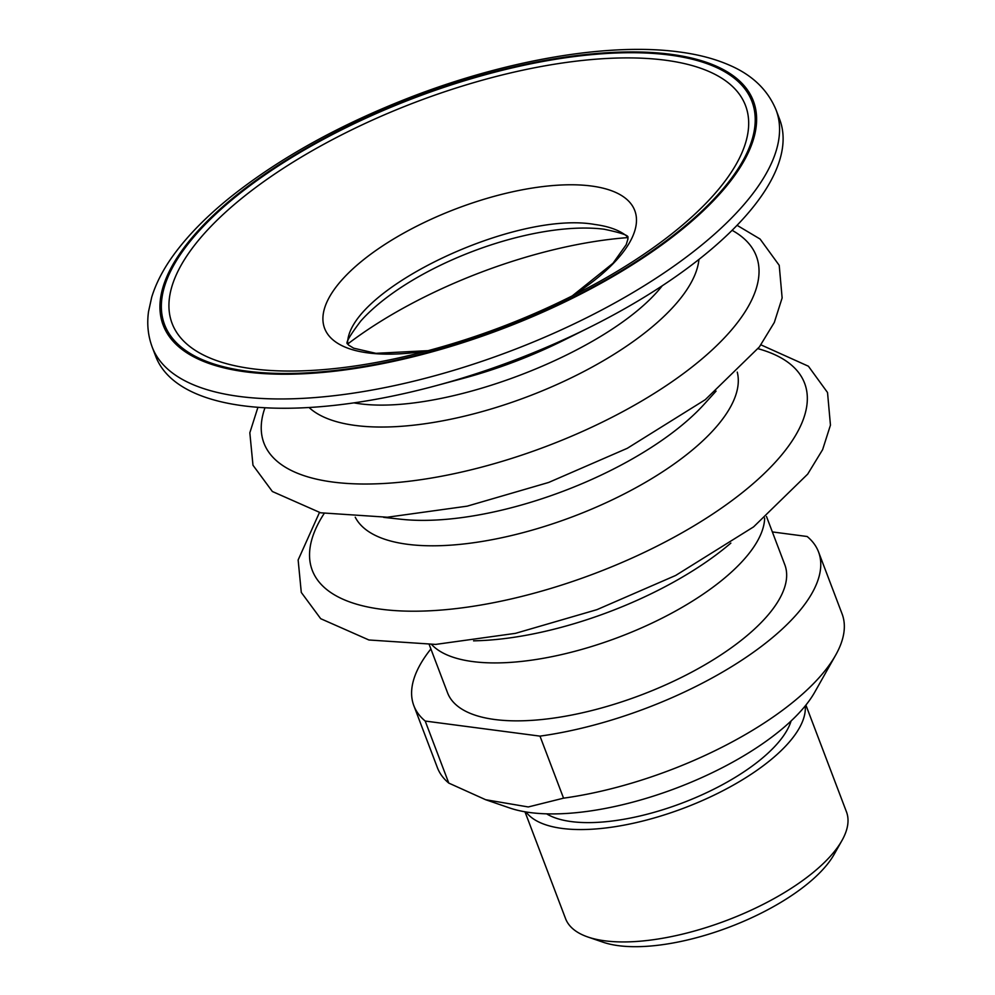 <?xml version="1.0" encoding="UTF-8"?>
<svg xmlns="http://www.w3.org/2000/svg" width="995" height="995" viewBox="0 0 995 995"><rect width="100%" height="100%" fill="white"/><g stroke="black" fill="none" stroke-linecap="round" stroke-linejoin="round"><path stroke-width="1.49" d="M772.356 531.927L807.156 536.504A216.462 84.923 -20.8 0 1 818.537 551.914L842.106 613.952A216.462 84.923 -20.8 0 1 835.638 655.158A216.462 84.923 -20.8 0 1 563.556 798.164L528.27 806.957L485.647 799.719L448.782 783.09A216.462 84.923 -20.8 0 1 437.402 767.68L413.833 705.642A216.462 84.923 -20.8 0 0 425.213 721.052L448.782 783.09M563.556 798.164L539.986 736.126A216.462 84.923 -20.8 0 0 742.991 659.411A216.462 84.923 -20.8 0 0 818.537 551.914M430.885 648.951A216.462 84.923 -20.8 0 0 413.833 705.642M539.986 736.126L425.213 721.052M766.511 516.542L784.806 564.725A180.381 70.769 159.2 0 1 692.321 671.824A180.381 70.769 159.2 0 1 494.739 719.509A180.381 70.769 159.2 0 1 447.563 692.831L429.255 644.661M485.647 799.719L509.738 807.99A180.381 70.769 -20.8 0 0 676.662 787.99A180.381 70.769 -20.8 0 0 814.768 692.122L835.638 655.158M524.974 811.796L565.546 918.596A150.257 58.954 -20.8 0 0 587.883 937.004L603.045 942.203A136.638 53.606 -20.8 0 0 729.497 927.054A136.638 53.606 -20.8 0 0 834.108 854.431L841.981 840.476A150.257 58.954 -20.8 0 0 846.471 811.87L805.9 705.082M587.883 937.004A150.257 58.954 -20.8 0 0 726.935 920.338A150.257 58.954 -20.8 0 0 841.981 840.476M805.241 705.915A150.257 58.954 159.2 0 1 719.621 792.418A150.257 58.954 159.2 0 1 562.163 828.437A150.257 58.954 159.2 0 1 526.019 811.97M546.628 813.848A136.638 53.606 -20.8 0 0 682.359 802.977A136.638 53.606 -20.8 0 0 791.075 720.989M626.527 235.927C619.263 230.156 608.729 226.35 594.923 224.497C515.721 210.219 350.775 288.513 347.641 341.87M152.21 347.106L155.755 356.409A333.711 130.93 -20.8 0 0 435.524 385.824A333.711 130.93 -20.8 0 0 589.985 327.156A333.711 130.93 -20.8 0 0 779.67 119.412L776.125 110.097C767.854 89.948 752.27 74.961 729.385 65.148C714.858 58.792 698.067 54.389 679.038 51.927C609.288 42.474 508.37 59.725 412.863 96.316C340.862 124.052 279.993 157.707 230.28 197.284C206.761 216.213 187.956 235.342 173.851 254.633C163.454 268.861 156.078 283.015 151.725 297.132L148.529 311.609C146.8 324.009 148.031 335.837 152.21 347.106A333.711 130.93 -20.8 0 0 510.671 350.999A333.711 130.93 -20.8 0 0 776.125 110.097M324.146 513.519A263.352 103.331 -20.8 0 0 595.134 573.356A263.352 103.331 -20.8 0 0 758.041 348.698M264.968 407.763A263.352 103.331 -20.8 0 0 546.827 446.17A263.352 103.331 -20.8 0 0 732.096 230.318M628.019 237.581A248.588 97.535 -20.8 0 0 347.603 344.096M353.984 402.875C438.061 418.111 609.512 352.989 662.26 285.764M435.524 385.824L463.645 378.249A216.661 84.998 -20.8 0 0 563.929 340.166L589.985 327.156M431.668 644.573A180.381 70.769 -20.8 0 0 619.3 636.999A180.381 70.769 -20.8 0 0 764.657 518.084M473.558 640.855L477.463 640.73A203.229 79.737 -20.8 0 0 727.855 545.621L730.865 543.108M572.025 296.087A165.891 65.085 -20.8 0 0 591.378 186.015A165.891 65.085 -20.8 0 0 347.131 274.371A165.891 65.085 -20.8 0 0 428.323 350.675M252.32 368.759A306.709 120.333 159.2 0 1 255.354 187.756A306.709 120.333 159.2 0 1 665.294 60.197A306.709 120.333 159.2 0 1 597.274 282.791A306.709 120.333 159.2 0 1 400.612 357.503A306.709 120.333 159.2 0 1 252.32 368.759M669.784 55.061A314.159 123.256 -20.8 0 0 172.048 268.401A314.159 123.256 -20.8 0 0 533.009 315.813A314.159 123.256 -20.8 0 0 669.784 55.061M670.804 54.302A315.664 123.853 -20.8 0 0 170.667 268.675A315.664 123.853 -20.8 0 0 533.37 316.298A315.664 123.853 -20.8 0 0 670.804 54.302M604.45 229.273A162.011 63.568 -20.8 0 0 602.783 229.061A162.011 63.568 -20.8 0 0 360.824 320.975C350.066 335.215 345.576 342.827 347.367 343.797M355.24 517.201A204.51 80.234 -20.8 0 0 573.506 516.405A204.51 80.234 -20.8 0 0 737.245 372.093M383.722 517.375L401.271 519.278A204.51 80.234 -20.8 0 0 704.199 404.206L716.052 391.135M309.059 407.515A212.445 83.356 -20.8 0 0 527.959 396.507A212.445 83.356 -20.8 0 0 698.95 259.409M428.385 350.65L375.899 353.324L353.673 348.188L348.412 344.979L347.566 341.87M571.976 296.112L612.995 263.265L626.203 244.67L628.007 238.775L626.564 235.89M597.274 282.791C535.173 316.771 469.615 341.671 400.612 357.503M602.783 229.061L604.263 229.248C620.382 232.631 628.305 235.268 628.007 237.196M319.445 512.537L298.139 559.974L301.286 592.423L320.688 618.691L368.909 639.984L435.648 644.412L515.51 633.342L596.988 609.636L675.642 575.471L753.576 526.89L807.691 474.117L822.616 449.653L830.452 425.126L827.529 392.527L808.4 366.222L760.914 344.842M257.929 407.303L249.832 432.788L252.979 465.237L272.369 491.505L320.589 512.798L387.341 517.226L467.202 506.156L548.668 482.451L627.323 448.285L705.256 399.704L759.384 346.932L774.309 322.467L782.132 297.94L779.222 265.342L760.08 239.036L737.046 225.305"/></g></svg>
